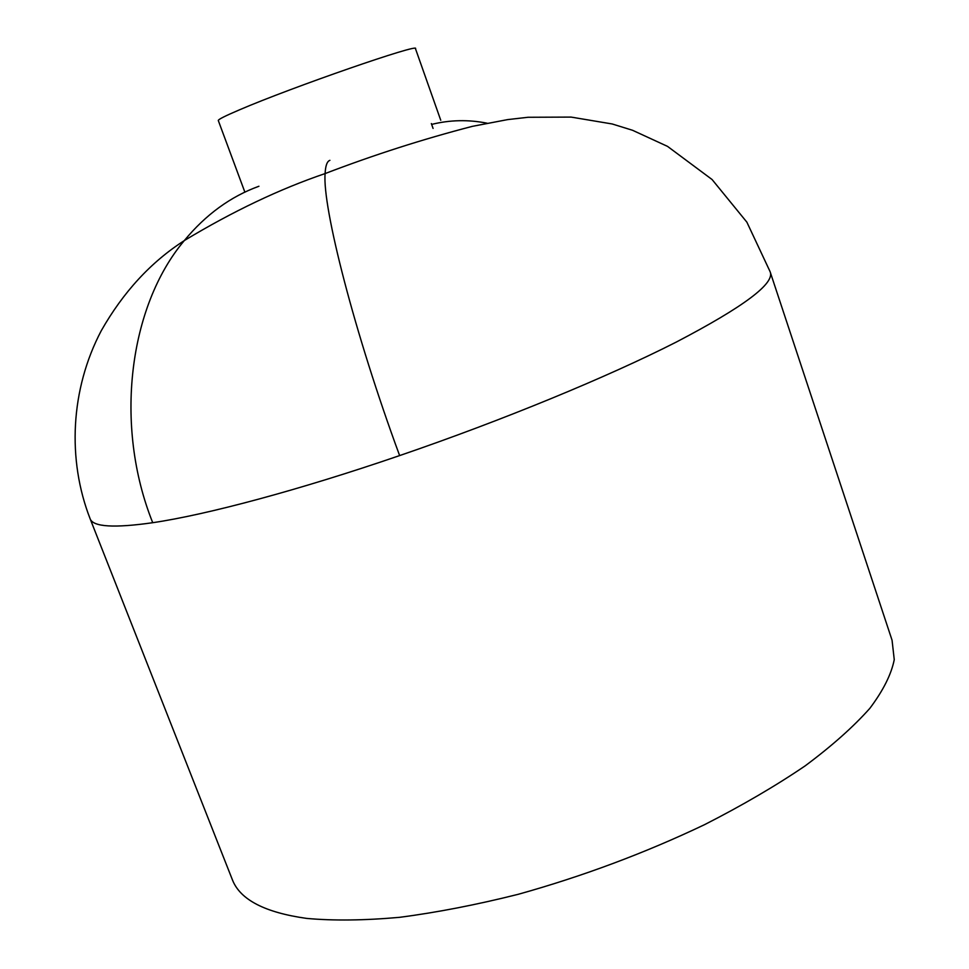 <?xml version="1.0" encoding="UTF-8"?>
<svg xmlns="http://www.w3.org/2000/svg" width="969" height="969" viewBox="0 0 969 969"><rect width="100%" height="100%" fill="white"/><g stroke="black" fill="none" stroke-linecap="round" stroke-linejoin="round"><path stroke-width="1.45" d="M770.464 272.773L892.061 640.243L894.254 659.671C891.323 674.351 883.195 690.57 869.871 708.315C853.459 726.774 831.886 745.973 805.13 765.885C775.612 785.932 742.097 805.518 704.596 824.643C645.075 853.011 582.938 876.23 518.185 894.314C476.3 904.828 436.765 912.495 399.567 917.328C364.392 920.477 333.421 920.841 306.652 918.406C265.179 912.58 240.494 899.874 232.584 880.276L231.857 878.447M218.304 120.556L218.279 120.483C218.279 119.405 225.28 115.892 239.307 109.909C291.814 87.271 421.406 42.406 415.483 48.704L440.75 120.253M89.947 518.33L90.226 519.033C93.508 526.942 114.342 528.166 152.727 522.703C206.385 514.793 298.609 490.253 399.628 455.587C502.79 420.255 607.745 376.917 676.144 342.142C744.059 306.676 775.37 283.166 770.076 271.599M152.727 522.703C113.761 425.548 128.841 306.386 184.267 240.627C205.791 214.597 230.683 196.477 258.929 186.254M487.019 123.184C468.342 119.49 449.882 119.89 431.653 124.407M399.628 455.587C354.642 333.724 322.192 206.748 325.112 173.572C325.499 165.675 327.098 161.254 329.908 160.333M232.584 880.276L90.226 519.045C66.97 459.536 70.519 389.138 101.26 330.72C123.245 292.069 150.922 262.03 184.267 240.627M184.34 240.542C232.899 211.29 279.823 188.967 325.112 173.572C373.816 154.919 422.872 139.173 472.278 126.37L507.586 119.611L528.02 117.273L571.104 117.092L612.19 123.971L632.527 130.27L667.544 146.392L712.082 179.531L746.881 222.18L770.064 271.586M244.672 191.62L218.279 120.483M433.07 128.417L431.35 123.56"/></g></svg>
